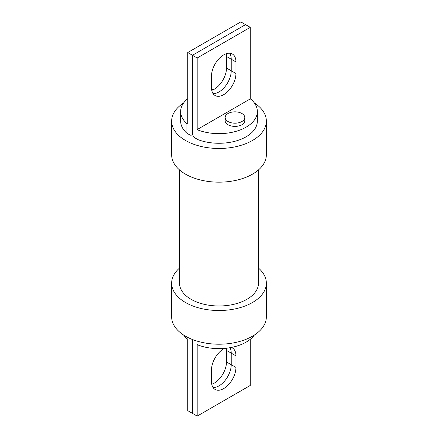 <?xml version="1.0" encoding="UTF-8"?>
<svg xmlns="http://www.w3.org/2000/svg" width="438" height="438" viewBox="0 0 438 438"><rect width="100%" height="100%" fill="white"/><g stroke="black" fill="none" stroke-linecap="round" stroke-linejoin="round"><path stroke-width="0.66" d="M223.725 54.87A17.29 9.981 120 0 0 211.499 76.048L211.499 87.6A17.29 9.981 120 0 0 215.08 95.517A17.29 9.981 120 0 0 228.401 90.885A17.29 9.981 120 0 0 235.951 73.48L235.951 61.928A17.29 9.981 120 0 0 232.37 54.016A17.29 9.981 120 0 0 223.725 54.87M225.143 117.515L225.143 120.724A9.822 5.672 0 0 0 228.023 124.737A9.822 5.672 0 0 0 238.726 125.963A9.822 5.672 0 0 0 244.793 120.724L244.793 117.515A9.822 5.672 0 0 0 241.913 113.502A9.822 5.672 0 0 0 231.209 112.276A9.822 5.672 0 0 0 225.143 117.515A9.822 5.672 0 0 0 228.023 121.529A9.822 5.672 0 0 0 238.726 122.755A9.822 5.672 0 0 0 244.793 117.515M197.188 57.997L250.262 27.353L245.537 24.627L192.463 55.27L197.188 57.997L197.188 129.555L250.262 98.911L251.094 99.393A38.347 22.141 0 0 1 257.347 111.504L257.347 121.134A38.347 22.141 0 0 1 237.248 140.603A38.347 22.141 0 0 1 198.02 139.662L195.239 138.058A3.931 2.267 -120 0 1 192.463 133.245A3.931 2.267 60 0 1 191.647 135.046A3.931 2.267 60 0 1 189.681 134.849L186.906 133.245A38.347 22.141 180 0 1 180.653 121.134L180.653 111.504A38.347 22.141 180 0 1 187.738 98.687M197.188 129.555L198.02 130.037A38.347 22.141 0 0 0 237.248 130.978A38.347 22.141 0 0 0 257.347 111.504M250.262 27.353L250.262 98.911M213.043 93.584A17.29 9.981 120 0 0 231.226 70.753L231.226 59.201A17.29 9.981 120 0 0 229.676 53.217A17.29 9.981 -60 0 1 231.226 59.201L231.226 70.753A17.29 9.981 -60 0 1 213.043 93.584M187.738 52.544L240.812 21.9L245.537 24.627L192.463 55.27L192.463 133.245L192.463 55.27L187.738 52.544L187.738 124.102L186.906 123.62A38.347 22.141 180 0 1 180.653 111.504M198.02 130.037L198.02 139.662M211.658 89.779A38.347 22.141 180 0 1 213.563 89.593M186.906 123.62L186.906 133.245M211.757 90.354A17.29 9.981 120 0 0 226.501 68.027L226.501 56.475A17.29 9.981 120 0 0 226.243 53.721M224.437 348.407A17.29 9.981 120 0 0 223.725 348.796A17.29 9.981 120 0 0 211.499 369.973L211.499 381.525A17.29 9.981 120 0 0 215.08 389.442A17.29 9.981 120 0 0 228.401 384.81A17.29 9.981 120 0 0 235.951 367.405L235.951 355.853A17.29 9.981 120 0 0 232.37 347.942A17.29 9.981 120 0 0 231.308 347.46M183.637 335.054A38.347 22.141 180 0 0 186.906 338.607L187.738 339.089L187.738 410.647L192.463 413.373L192.463 339.51L192.463 413.373L197.188 416.1L197.188 344.542L198.02 345.024A38.347 22.141 0 0 0 254.363 335.054M197.188 416.1L250.262 385.456L250.262 339.313M211.757 384.279A17.29 9.981 120 0 0 226.501 361.952L231.226 364.679L231.226 353.127A17.29 9.981 120 0 0 230.016 347.701A17.29 9.981 -60 0 1 231.226 353.127L231.226 364.679A17.29 9.981 -60 0 1 213.043 387.51A17.29 9.981 120 0 0 231.226 364.679L235.951 367.405M198.02 345.024L198.02 341.377M186.906 338.607L186.906 336.97M226.501 361.952L226.501 350.4A17.29 9.981 120 0 0 226.342 348.221M183.637 102.946A47.353 27.342 0 0 0 171.647 121.134A47.353 27.342 0 0 0 185.515 140.467A47.353 27.342 0 0 0 237.122 146.391A47.353 27.342 0 0 0 266.353 121.134A47.353 27.342 0 0 0 254.363 102.946M171.647 121.134L171.647 154.822A47.353 27.342 0 0 0 185.515 174.154A47.353 27.342 0 0 0 237.122 180.084A47.353 27.342 0 0 0 266.353 154.822L266.353 121.134M179.503 169.911L179.503 283.178A39.497 22.803 0 0 0 191.072 299.302A39.497 22.803 0 0 0 234.116 304.24A39.497 22.803 0 0 0 258.497 283.178L258.497 169.911M179.503 268.089A47.353 27.342 0 0 0 171.647 283.178A47.353 27.342 0 0 0 185.515 302.51A47.353 27.342 0 0 0 237.122 308.434A47.353 27.342 0 0 0 266.353 283.178A47.353 27.342 0 0 0 258.497 268.089M171.647 283.178L171.647 316.866A47.353 27.342 0 0 0 185.515 336.203A47.353 27.342 0 0 0 237.122 342.127A47.353 27.342 0 0 0 266.353 316.866L266.353 283.178M226.501 68.027L235.951 73.48M226.501 56.475L235.951 61.928M226.501 350.4L235.951 355.853M192.638 134.471L191.647 135.046"/></g></svg>
